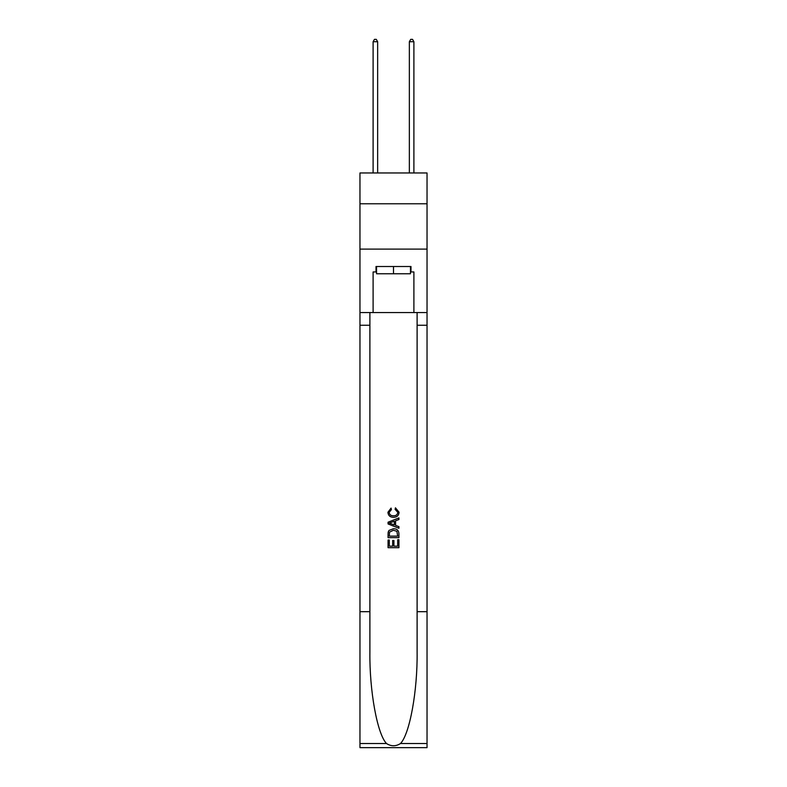 <?xml version="1.0" encoding="UTF-8"?>
<svg xmlns="http://www.w3.org/2000/svg" width="787" height="787" viewBox="0 0 787 787"><rect width="100%" height="100%" fill="white"/><g stroke="black" fill="none" stroke-linecap="round" stroke-linejoin="round"><path stroke-width="1.18" d="M427.036 203.784L427.036 172.963L359.964 172.963L359.964 203.784L427.036 203.784L427.036 249.105L359.964 249.105L359.964 203.784M410.45 266.508L410.45 273.758L376.55 273.758L376.55 266.508M393.5 266.508L393.5 273.758M397.681 539.744L397.681 546.158L393.913 546.158L397.681 546.158L397.681 539.744L398.93 539.744L398.93 547.693L388.06 547.693L388.06 540.03L388.06 547.693M392.654 540.443L392.654 546.158L389.309 546.158L392.654 546.158L392.654 540.443L393.913 540.443L393.913 546.158M388.994 530.428L388.217 532.012L388.994 530.428L393.441 528.726C396.914 528.716 398.743 530.389 398.93 533.763L398.93 537.659L388.06 537.659L388.06 533.94L388.06 537.659M395.448 507.812L395.094 509.346L395.448 507.812L399.078 512.258C398.783 515.593 396.894 517.275 393.411 517.295L393.411 517.295C390.077 517.226 388.237 515.554 387.912 512.288L391.08 508.087L391.405 509.622L389.172 512.357C389.496 514.708 390.903 515.839 393.411 515.76C395.95 515.898 397.425 514.777 397.819 512.396L395.094 509.346M400.514 743.518L427.036 743.518L427.036 747.65L359.964 747.65L359.964 611.686L369.89 611.686L369.89 652.108C369.408 690.74 377.239 733.907 386.486 743.518C391.159 746.499 395.831 746.499 400.514 743.518C409.761 733.907 417.592 690.74 417.11 652.108L417.11 312.557M388.06 522.214L388.06 523.945L398.93 528.264L388.06 523.945L388.06 522.214L398.93 517.895L388.06 522.214M417.11 611.686L427.036 611.686L427.036 249.105M359.964 611.686L359.964 249.105M369.89 312.557L369.89 611.686M427.036 743.518L427.036 611.686M359.964 312.557L373.107 312.557L373.107 271.948L376.55 271.948M410.45 271.948L410.991 271.948L410.991 266.508L376.009 266.508L376.009 271.948M410.991 271.948L413.893 271.948L413.893 312.557L427.036 312.557M373.107 312.557L413.893 312.557M398.93 517.895L398.93 519.528L395.586 520.768L395.586 525.401L398.93 526.641L398.93 528.264M391.316 523.827L394.336 524.939L394.336 521.23L389.309 523.08L391.316 523.827M394.336 521.23L394.336 524.939M388.06 533.94L388.217 532.012M396.914 531.314L397.681 536.124L396.914 531.314L393.411 530.261L389.535 532.12L389.309 536.124L397.681 536.124L389.309 536.124M388.06 540.03L389.309 540.03L389.309 546.158M377.642 172.963L377.642 41.711L373.107 41.711L373.107 172.963M373.107 41.711L374.464 39.35L376.275 39.35L377.642 41.711M413.893 172.963L413.893 41.711L409.358 41.711L409.358 172.963M409.358 41.711L410.725 39.35L412.536 39.35L413.893 41.711M417.11 325.247L427.036 325.247M369.89 325.247L359.964 325.247M359.964 743.518L386.486 743.518"/></g></svg>
